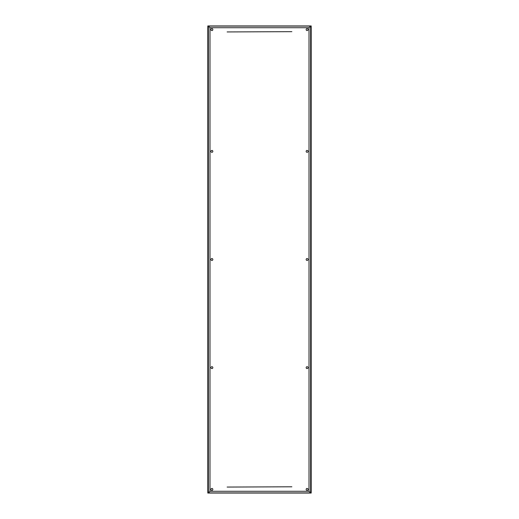 <?xml version="1.0" encoding="UTF-8"?>
<svg xmlns="http://www.w3.org/2000/svg" width="519" height="519" viewBox="0 0 519 519"><rect width="100%" height="100%" fill="white"/><g stroke="black" fill="none" stroke-linecap="round" stroke-linejoin="round"><path stroke-width="0.78" d="M212.842 259.5A0.954 0.954 0 0 0 211.895 258.546A0.954 0.954 0 0 0 210.941 259.5A0.954 0.954 0 0 0 211.895 260.454A0.954 0.954 0 0 0 212.842 259.5M308.059 259.5A0.954 0.954 0 0 0 307.105 258.546A0.954 0.954 0 0 0 306.158 259.5A0.954 0.954 0 0 0 307.105 260.454A0.954 0.954 0 0 0 308.059 259.5M308.059 29.622A0.954 0.954 0 0 0 307.105 28.668A0.954 0.954 0 0 0 306.158 29.622A0.954 0.954 0 0 0 307.105 30.576A0.954 0.954 0 0 0 308.059 29.622M212.842 29.622A0.954 0.954 0 0 0 211.895 28.668A0.954 0.954 0 0 0 210.941 29.622A0.954 0.954 0 0 0 211.895 30.576A0.954 0.954 0 0 0 212.842 29.622M308.059 151.36A0.954 0.954 0 0 0 307.105 150.413A0.954 0.954 0 0 0 306.158 151.36A0.954 0.954 0 0 0 307.105 152.314A0.954 0.954 0 0 0 308.059 151.36M212.842 151.36A0.954 0.954 0 0 0 211.895 150.413A0.954 0.954 0 0 0 210.941 151.36A0.954 0.954 0 0 0 211.895 152.314A0.954 0.954 0 0 0 212.842 151.36M212.842 367.64A0.954 0.954 0 0 0 211.895 366.686A0.954 0.954 0 0 0 210.941 367.64A0.954 0.954 0 0 0 211.895 368.587A0.954 0.954 0 0 0 212.842 367.64M212.842 489.378A0.954 0.954 0 0 0 211.895 488.424A0.954 0.954 0 0 0 210.941 489.378A0.954 0.954 0 0 0 211.895 490.332A0.954 0.954 0 0 0 212.842 489.378M308.059 367.64A0.954 0.954 0 0 0 307.105 366.686A0.954 0.954 0 0 0 306.158 367.64A0.954 0.954 0 0 0 307.105 368.587A0.954 0.954 0 0 0 308.059 367.64M308.059 489.378A0.954 0.954 0 0 0 307.105 488.424A0.954 0.954 0 0 0 306.158 489.378A0.954 0.954 0 0 0 307.105 490.332A0.954 0.954 0 0 0 308.059 489.378M208.353 259.5L208.353 492.914L310.647 492.914L310.647 26.086L208.353 26.086L208.353 259.5M311.186 493.05L311.186 25.95L207.814 25.95L207.814 493.05L311.186 493.05M209.987 259.5L209.987 491.279L309.013 491.279L309.013 27.721L209.987 27.721L209.987 259.5M291.873 486.796L227.127 487.062L291.873 486.796M291.873 31.665L227.127 31.938L291.873 31.665M209.987 491.279L208.353 492.914M309.013 491.279L310.647 492.914M309.013 27.721L310.647 26.086M209.987 27.721L208.353 26.086"/></g></svg>
